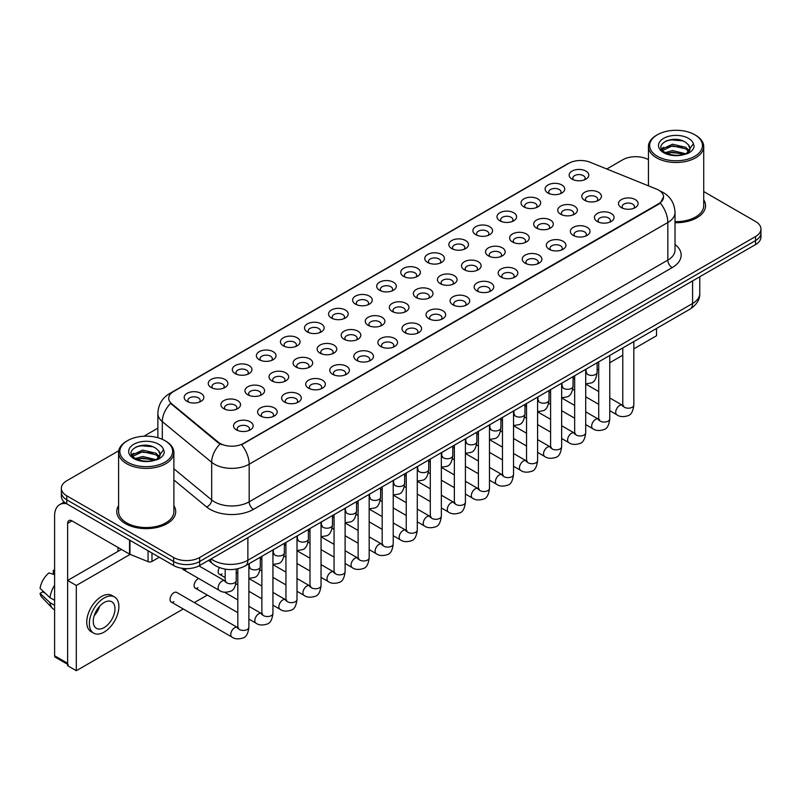 <?xml version="1.0" encoding="UTF-8"?>
<svg xmlns="http://www.w3.org/2000/svg" width="801" height="801" viewBox="0 0 801 801"><rect width="100%" height="100%" fill="white"/><g stroke="black" fill="none" stroke-linecap="round" stroke-linejoin="round"><path stroke-width="1.2" d="M547.964 193.011L547.964 193.011A9.822 5.677 180 0 1 547.964 184.991A9.822 5.677 180 0 1 561.861 184.991A9.822 5.677 180 0 1 561.861 193.011A9.822 5.677 180 0 1 547.964 193.011M560.249 193.772A6.138 3.544 0 0 0 561.05 192.01A6.138 3.544 0 0 0 559.248 189.507A6.138 3.544 0 0 0 552.56 188.736A6.138 3.544 0 0 0 548.765 192.01A6.138 3.544 0 0 0 549.576 193.772M523.904 206.908L523.904 206.908A9.822 5.677 180 0 1 523.904 198.878A9.822 5.677 180 0 1 537.801 198.878A9.822 5.677 180 0 1 537.801 206.908A9.822 5.677 180 0 1 523.904 206.908M536.189 207.659A6.138 3.544 0 0 0 536.99 205.907A6.138 3.544 0 0 0 535.198 203.394A6.138 3.544 0 0 0 528.5 202.623A6.138 3.544 0 0 0 524.705 205.907A6.138 3.544 0 0 0 525.516 207.659M499.844 220.796L499.844 220.796A9.822 5.677 180 0 1 499.844 212.776A9.822 5.677 180 0 1 513.741 212.776A9.822 5.677 180 0 1 513.741 220.796A9.822 5.677 180 0 1 499.844 220.796M512.129 221.547A6.138 3.544 0 0 0 512.93 219.794A6.138 3.544 0 0 0 511.138 217.291A6.138 3.544 0 0 0 504.44 216.52A6.138 3.544 0 0 0 500.645 219.794A6.138 3.544 0 0 0 501.456 221.547M475.784 234.683L475.784 234.683A9.822 5.677 180 0 1 475.784 226.663A9.822 5.677 180 0 1 489.681 226.663A9.822 5.677 180 0 1 489.681 234.683A9.822 5.677 180 0 1 475.784 234.683M488.069 235.444A6.138 3.544 0 0 0 488.87 233.682A6.138 3.544 0 0 0 487.078 231.179A6.138 3.544 0 0 0 480.38 230.408A6.138 3.544 0 0 0 476.585 233.682A6.138 3.544 0 0 0 477.396 235.444M451.724 248.58L451.724 248.58A9.822 5.677 180 0 1 451.724 240.55A9.822 5.677 180 0 1 465.621 240.55A9.822 5.677 180 0 1 465.621 248.58A9.822 5.677 180 0 1 451.724 248.58M464.009 249.331A6.138 3.544 0 0 0 464.81 247.579A6.138 3.544 0 0 0 463.018 245.066A6.138 3.544 0 0 0 456.32 244.295A6.138 3.544 0 0 0 452.525 247.579A6.138 3.544 0 0 0 453.336 249.331M427.664 262.468L427.664 262.468A9.822 5.677 180 0 1 427.664 254.448A9.822 5.677 180 0 1 441.561 254.448A9.822 5.677 180 0 1 441.561 262.468A9.822 5.677 180 0 1 427.664 262.468M439.949 263.219A6.138 3.544 0 0 0 440.75 261.466A6.138 3.544 0 0 0 438.958 258.963A6.138 3.544 0 0 0 432.26 258.192A6.138 3.544 0 0 0 428.465 261.466A6.138 3.544 0 0 0 429.276 263.219M403.604 276.365L403.604 276.365A9.822 5.677 180 0 1 403.604 268.335A9.822 5.677 180 0 1 417.501 268.335A9.822 5.677 180 0 1 417.501 276.365A9.822 5.677 180 0 1 403.604 276.365M415.889 277.116A6.138 3.544 0 0 0 416.69 275.354A6.138 3.544 0 0 0 414.898 272.851A6.138 3.544 0 0 0 408.2 272.08A6.138 3.544 0 0 0 404.405 275.354A6.138 3.544 0 0 0 405.216 277.116M379.544 290.252L379.544 290.252A9.822 5.677 180 0 1 379.544 282.222A9.822 5.677 180 0 1 393.441 282.232A9.822 5.677 180 0 1 393.441 290.252A9.822 5.677 180 0 1 379.544 290.252M391.829 291.003A6.138 3.544 0 0 0 392.63 289.251A6.138 3.544 0 0 0 390.838 286.738A6.138 3.544 0 0 0 384.14 285.967A6.138 3.544 0 0 0 380.345 289.251A6.138 3.544 0 0 0 381.156 291.003M355.484 304.14L355.484 304.14A9.822 5.677 180 0 1 355.484 296.12A9.822 5.677 180 0 1 369.381 296.12A9.822 5.677 180 0 1 369.381 304.14A9.822 5.677 180 0 1 355.484 304.14M367.769 304.891A6.138 3.544 0 0 0 368.57 303.138A6.138 3.544 0 0 0 366.778 300.635A6.138 3.544 0 0 0 360.08 299.864A6.138 3.544 0 0 0 356.295 303.138A6.138 3.544 0 0 0 357.096 304.891M331.424 318.037L331.424 318.037A9.822 5.677 180 0 1 331.424 310.007A9.822 5.677 180 0 1 345.321 310.007A9.822 5.677 180 0 1 345.321 318.037A9.822 5.677 180 0 1 331.424 318.037M343.709 318.788A6.138 3.544 0 0 0 344.51 317.026A6.138 3.544 0 0 0 342.718 314.523A6.138 3.544 0 0 0 336.019 313.752A6.138 3.544 0 0 0 332.235 317.026A6.138 3.544 0 0 0 333.036 318.788M307.364 331.924L307.364 331.924A9.822 5.677 180 0 1 307.364 323.904A9.822 5.677 180 0 1 321.261 323.904A9.822 5.677 180 0 1 321.261 331.924A9.822 5.677 180 0 1 307.364 331.924M319.649 332.675A6.138 3.544 0 0 0 320.45 330.923A6.138 3.544 0 0 0 318.658 328.41A6.138 3.544 0 0 0 311.959 327.649A6.138 3.544 0 0 0 308.175 330.923A6.138 3.544 0 0 0 308.976 332.675M283.304 345.812L283.304 345.812A9.822 5.677 180 0 1 283.304 337.792A9.822 5.677 180 0 1 297.201 337.792A9.822 5.677 180 0 1 297.201 345.812A9.822 5.677 180 0 1 283.304 345.812M295.589 346.563A6.138 3.544 0 0 0 296.39 344.81A6.138 3.544 0 0 0 294.598 342.307A6.138 3.544 0 0 0 287.899 341.536A6.138 3.544 0 0 0 284.115 344.81A6.138 3.544 0 0 0 284.916 346.563M259.244 359.709L259.244 359.709A9.822 5.677 180 0 1 259.244 351.679A9.822 5.677 180 0 1 273.141 351.679A9.822 5.677 180 0 1 273.141 359.709A9.822 5.677 180 0 1 259.244 359.709M271.529 360.46A6.138 3.544 0 0 0 272.33 358.698A6.138 3.544 0 0 0 270.538 356.195A6.138 3.544 0 0 0 263.839 355.424A6.138 3.544 0 0 0 260.055 358.698A6.138 3.544 0 0 0 260.856 360.46M235.184 373.596L235.184 373.596A9.822 5.677 180 0 1 235.184 365.576A9.822 5.677 180 0 1 249.081 365.576A9.822 5.677 180 0 1 249.081 373.596A9.822 5.677 180 0 1 235.184 373.596M247.469 374.347A6.138 3.544 0 0 0 248.27 372.595A6.138 3.544 0 0 0 246.478 370.082A6.138 3.544 0 0 0 239.779 369.321A6.138 3.544 0 0 0 235.995 372.595A6.138 3.544 0 0 0 236.796 374.347M211.124 387.484L211.124 387.484A9.822 5.677 180 0 1 211.124 379.464A9.822 5.677 180 0 1 225.021 379.464A9.822 5.677 180 0 1 225.021 387.484A9.822 5.677 180 0 1 211.124 387.484M223.409 388.235A6.138 3.544 0 0 0 224.21 386.483A6.138 3.544 0 0 0 222.418 383.979A6.138 3.544 0 0 0 215.719 383.208A6.138 3.544 0 0 0 211.935 386.483A6.138 3.544 0 0 0 212.736 388.235M187.064 401.381L187.064 401.381A9.822 5.677 180 0 1 187.064 393.351A9.822 5.677 180 0 1 200.961 393.351A9.822 5.677 180 0 1 200.961 401.381A9.822 5.677 180 0 1 187.064 401.381M199.349 402.132A6.138 3.544 0 0 0 200.16 400.37A6.138 3.544 0 0 0 198.358 397.867A6.138 3.544 0 0 0 191.659 397.096A6.138 3.544 0 0 0 187.875 400.37A6.138 3.544 0 0 0 188.676 402.132M572.024 179.124L572.024 179.124A9.822 5.677 180 0 1 572.024 171.104A9.822 5.677 180 0 1 585.921 171.104A9.822 5.677 180 0 1 585.921 179.124A9.822 5.677 180 0 1 572.024 179.124M584.309 179.875A6.138 3.544 0 0 0 585.11 178.122A6.138 3.544 0 0 0 583.308 175.619A6.138 3.544 0 0 0 576.62 174.848A6.138 3.544 0 0 0 572.825 178.122A6.138 3.544 0 0 0 573.636 179.875M560.6 214.207L560.6 214.207A9.822 5.677 180 0 1 560.6 206.177A9.822 5.677 180 0 1 574.497 206.177A9.822 5.677 180 0 1 574.497 214.207A9.822 5.677 180 0 1 560.6 214.207M572.885 214.958A6.138 3.544 0 0 0 573.686 213.196A6.138 3.544 0 0 0 571.894 210.693A6.138 3.544 0 0 0 565.196 209.922A6.138 3.544 0 0 0 561.411 213.196A6.138 3.544 0 0 0 562.212 214.958M536.54 228.095L536.54 228.095A9.822 5.677 180 0 1 536.54 220.075A9.822 5.677 180 0 1 550.437 220.075A9.822 5.677 180 0 1 550.437 228.095A9.822 5.677 180 0 1 536.54 228.095M548.825 228.846A6.138 3.544 0 0 0 549.626 227.094A6.138 3.544 0 0 0 547.834 224.58A6.138 3.544 0 0 0 541.136 223.819A6.138 3.544 0 0 0 537.351 227.094A6.138 3.544 0 0 0 538.152 228.846M512.48 241.982L512.48 241.982A9.822 5.677 180 0 1 512.48 233.962A9.822 5.677 180 0 1 526.377 233.962A9.822 5.677 180 0 1 526.377 241.982A9.822 5.677 180 0 1 512.48 241.982M524.765 242.733A6.138 3.544 0 0 0 525.566 240.981A6.138 3.544 0 0 0 523.774 238.478A6.138 3.544 0 0 0 517.076 237.707A6.138 3.544 0 0 0 513.291 240.981A6.138 3.544 0 0 0 514.092 242.733M488.42 255.879L488.42 255.879A9.822 5.677 180 0 1 488.42 247.849A9.822 5.677 180 0 1 502.317 247.849A9.822 5.677 180 0 1 502.317 255.879A9.822 5.677 180 0 1 488.42 255.879M500.705 256.63A6.138 3.544 0 0 0 501.506 254.868A6.138 3.544 0 0 0 499.714 252.365A6.138 3.544 0 0 0 493.015 251.594A6.138 3.544 0 0 0 489.231 254.868A6.138 3.544 0 0 0 490.032 256.63M464.36 269.767L464.36 269.767A9.822 5.677 180 0 1 464.36 261.747A9.822 5.677 180 0 1 478.257 261.747A9.822 5.677 180 0 1 478.257 269.767A9.822 5.677 180 0 1 464.36 269.767M476.645 270.518A6.138 3.544 0 0 0 477.446 268.766A6.138 3.544 0 0 0 475.654 266.252A6.138 3.544 0 0 0 468.955 265.491A6.138 3.544 0 0 0 465.171 268.766A6.138 3.544 0 0 0 465.972 270.518M440.3 283.654L440.3 283.654A9.822 5.677 180 0 1 440.3 275.634A9.822 5.677 180 0 1 454.197 275.634A9.822 5.677 180 0 1 454.197 283.654A9.822 5.677 180 0 1 440.3 283.654M452.585 284.405A6.138 3.544 0 0 0 453.386 282.653A6.138 3.544 0 0 0 451.594 280.15A6.138 3.544 0 0 0 444.895 279.379A6.138 3.544 0 0 0 441.111 282.653A6.138 3.544 0 0 0 441.912 284.405M416.24 297.551L416.24 297.551A9.822 5.677 180 0 1 416.24 289.521A9.822 5.677 180 0 1 430.137 289.521A9.822 5.677 180 0 1 430.137 297.551A9.822 5.677 180 0 1 416.24 297.551M428.525 298.302A6.138 3.544 0 0 0 429.336 296.54A6.138 3.544 0 0 0 427.534 294.037A6.138 3.544 0 0 0 420.835 293.266A6.138 3.544 0 0 0 417.051 296.54A6.138 3.544 0 0 0 417.852 298.302M392.18 311.439L392.18 311.439A9.822 5.677 180 0 1 392.18 303.419A9.822 5.677 180 0 1 406.077 303.419A9.822 5.677 180 0 1 406.077 311.439A9.822 5.677 180 0 1 392.18 311.439M404.465 312.19A6.138 3.544 0 0 0 405.276 310.438A6.138 3.544 0 0 0 403.474 307.924A6.138 3.544 0 0 0 396.775 307.163A6.138 3.544 0 0 0 392.991 310.438A6.138 3.544 0 0 0 393.792 312.19M368.12 325.326L368.12 325.326A9.822 5.677 180 0 1 368.12 317.306A9.822 5.677 180 0 1 382.017 317.306A9.822 5.677 180 0 1 382.017 325.326A9.822 5.677 180 0 1 368.12 325.326M380.405 326.077A6.138 3.544 0 0 0 381.216 324.325A6.138 3.544 0 0 0 379.414 321.822A6.138 3.544 0 0 0 372.715 321.051A6.138 3.544 0 0 0 368.931 324.325A6.138 3.544 0 0 0 369.732 326.077M344.06 339.224L344.06 339.224A9.822 5.677 180 0 1 344.06 331.193A9.822 5.677 180 0 1 357.957 331.193A9.822 5.677 180 0 1 357.957 339.224A9.822 5.677 180 0 1 344.06 339.224M356.345 339.974A6.138 3.544 0 0 0 357.156 338.212A6.138 3.544 0 0 0 355.354 335.709A6.138 3.544 0 0 0 348.655 334.938A6.138 3.544 0 0 0 344.871 338.212A6.138 3.544 0 0 0 345.672 339.974M320 353.111L320 353.111A9.822 5.677 180 0 1 320 345.091A9.822 5.677 180 0 1 333.897 345.091A9.822 5.677 180 0 1 333.897 353.111A9.822 5.677 180 0 1 320 353.111M332.285 353.862A6.138 3.544 0 0 0 333.096 352.11A6.138 3.544 0 0 0 331.294 349.596A6.138 3.544 0 0 0 324.595 348.835A6.138 3.544 0 0 0 320.811 352.11A6.138 3.544 0 0 0 321.612 353.862M295.939 366.998L295.939 366.998A9.822 5.677 180 0 1 295.939 358.978A9.822 5.677 180 0 1 309.837 358.978A9.822 5.677 180 0 1 309.837 366.998A9.822 5.677 180 0 1 295.939 366.998M308.225 367.749A6.138 3.544 0 0 0 309.036 365.997A6.138 3.544 0 0 0 307.234 363.494A6.138 3.544 0 0 0 300.535 362.723A6.138 3.544 0 0 0 296.75 365.997A6.138 3.544 0 0 0 297.551 367.749M271.879 380.896L271.879 380.896A9.822 5.677 180 0 1 271.879 372.865A9.822 5.677 180 0 1 285.777 372.865A9.822 5.677 180 0 1 285.777 380.896A9.822 5.677 180 0 1 271.879 380.896M284.165 381.646A6.138 3.544 0 0 0 284.976 379.894A6.138 3.544 0 0 0 283.174 377.381A6.138 3.544 0 0 0 276.475 376.61A6.138 3.544 0 0 0 272.69 379.894A6.138 3.544 0 0 0 273.491 381.646M247.819 394.783L247.819 394.783A9.822 5.677 180 0 1 247.819 386.763A9.822 5.677 180 0 1 261.717 386.763A9.822 5.677 180 0 1 261.717 394.783A9.822 5.677 180 0 1 247.819 394.783M260.105 395.534A6.138 3.544 0 0 0 260.916 393.782A6.138 3.544 0 0 0 259.113 391.268A6.138 3.544 0 0 0 252.425 390.508A6.138 3.544 0 0 0 248.63 393.782A6.138 3.544 0 0 0 249.431 395.534M223.759 408.67L223.759 408.67A9.822 5.677 180 0 1 223.759 400.65A9.822 5.677 180 0 1 237.657 400.65A9.822 5.677 180 0 1 237.657 408.67A9.822 5.677 180 0 1 223.759 408.67M236.045 409.421A6.138 3.544 0 0 0 236.856 407.669A6.138 3.544 0 0 0 235.053 405.166A6.138 3.544 0 0 0 228.365 404.395A6.138 3.544 0 0 0 224.57 407.669A6.138 3.544 0 0 0 225.371 409.421M584.66 200.31L584.66 200.31A9.822 5.677 180 0 1 584.66 192.29A9.822 5.677 180 0 1 598.557 192.29A9.822 5.677 180 0 1 598.557 200.31A9.822 5.677 180 0 1 584.66 200.31M596.945 201.061A6.138 3.544 0 0 0 597.746 199.309A6.138 3.544 0 0 0 595.954 196.806A6.138 3.544 0 0 0 589.256 196.035A6.138 3.544 0 0 0 585.471 199.309A6.138 3.544 0 0 0 586.272 201.061M597.296 221.497L597.296 221.497A9.822 5.677 180 0 1 597.296 213.477A9.822 5.677 180 0 1 611.193 213.477A9.822 5.677 180 0 1 611.193 221.497A9.822 5.677 180 0 1 597.296 221.497M609.581 222.247A6.138 3.544 0 0 0 610.392 220.495A6.138 3.544 0 0 0 608.59 217.992A6.138 3.544 0 0 0 601.891 217.221A6.138 3.544 0 0 0 598.107 220.495A6.138 3.544 0 0 0 598.908 222.247M573.236 235.394L573.236 235.394A9.822 5.677 180 0 1 573.236 227.364A9.822 5.677 180 0 1 587.133 227.364A9.822 5.677 180 0 1 587.133 235.394A9.822 5.677 180 0 1 573.236 235.394M585.521 236.145A6.138 3.544 0 0 0 586.332 234.383A6.138 3.544 0 0 0 584.53 231.879A6.138 3.544 0 0 0 577.831 231.109A6.138 3.544 0 0 0 574.047 234.383A6.138 3.544 0 0 0 574.848 236.145M549.176 249.281L549.176 249.281A9.822 5.677 180 0 1 549.176 241.261A9.822 5.677 180 0 1 563.073 241.261A9.822 5.677 180 0 1 563.073 249.281A9.822 5.677 180 0 1 549.176 249.281M561.461 250.032A6.138 3.544 0 0 0 562.272 248.28A6.138 3.544 0 0 0 560.47 245.767A6.138 3.544 0 0 0 553.771 245.006A6.138 3.544 0 0 0 549.987 248.28A6.138 3.544 0 0 0 550.788 250.032M525.116 263.169L525.116 263.169A9.822 5.677 180 0 1 525.116 255.149A9.822 5.677 180 0 1 539.013 255.149A9.822 5.677 180 0 1 539.013 263.169A9.822 5.677 180 0 1 525.116 263.169M537.401 263.919A6.138 3.544 0 0 0 538.212 262.167A6.138 3.544 0 0 0 536.41 259.664A6.138 3.544 0 0 0 529.711 258.893A6.138 3.544 0 0 0 525.927 262.167A6.138 3.544 0 0 0 526.728 263.919M501.056 277.066L501.056 277.066A9.822 5.677 180 0 1 501.056 269.036A9.822 5.677 180 0 1 514.953 269.036A9.822 5.677 180 0 1 514.953 277.066A9.822 5.677 180 0 1 501.056 277.066M513.341 277.817A6.138 3.544 0 0 0 514.152 276.055A6.138 3.544 0 0 0 512.35 273.552A6.138 3.544 0 0 0 505.651 272.781A6.138 3.544 0 0 0 501.867 276.055A6.138 3.544 0 0 0 502.668 277.817M476.995 290.953L476.995 290.953A9.822 5.677 180 0 1 476.995 282.933A9.822 5.677 180 0 1 490.893 282.933A9.822 5.677 180 0 1 490.893 290.953A9.822 5.677 180 0 1 476.995 290.953M489.281 291.704A6.138 3.544 0 0 0 490.092 289.952A6.138 3.544 0 0 0 488.29 287.439A6.138 3.544 0 0 0 481.601 286.678A6.138 3.544 0 0 0 477.807 289.952A6.138 3.544 0 0 0 478.608 291.704M452.935 304.841L452.935 304.841A9.822 5.677 180 0 1 452.935 296.821A9.822 5.677 180 0 1 466.833 296.821A9.822 5.677 180 0 1 466.833 304.841A9.822 5.677 180 0 1 452.935 304.841M465.221 305.592A6.138 3.544 0 0 0 466.032 303.839A6.138 3.544 0 0 0 464.23 301.336A6.138 3.544 0 0 0 457.541 300.565A6.138 3.544 0 0 0 453.746 303.839A6.138 3.544 0 0 0 454.547 305.592M428.875 318.738L428.875 318.738A9.822 5.677 180 0 1 428.875 310.708A9.822 5.677 180 0 1 442.773 310.708A9.822 5.677 180 0 1 442.773 318.738A9.822 5.677 180 0 1 428.875 318.738M441.161 319.489A6.138 3.544 0 0 0 441.972 317.737A6.138 3.544 0 0 0 440.17 315.224A6.138 3.544 0 0 0 433.481 314.453A6.138 3.544 0 0 0 429.686 317.737A6.138 3.544 0 0 0 430.487 319.489M404.815 332.625L404.815 332.625A9.822 5.677 180 0 1 404.815 324.605A9.822 5.677 180 0 1 418.713 324.605A9.822 5.677 180 0 1 418.713 332.625A9.822 5.677 180 0 1 404.815 332.625M417.101 333.376A6.138 3.544 0 0 0 417.912 331.624A6.138 3.544 0 0 0 416.109 329.111A6.138 3.544 0 0 0 409.421 328.35A6.138 3.544 0 0 0 405.626 331.624A6.138 3.544 0 0 0 406.427 333.376M380.755 346.513L380.755 346.513A9.822 5.677 180 0 1 380.755 338.493A9.822 5.677 180 0 1 394.653 338.493A9.822 5.677 180 0 1 394.653 346.513A9.822 5.677 180 0 1 380.755 346.513M393.041 347.264A6.138 3.544 0 0 0 393.852 345.511A6.138 3.544 0 0 0 392.049 343.008A6.138 3.544 0 0 0 385.361 342.237A6.138 3.544 0 0 0 381.566 345.511A6.138 3.544 0 0 0 382.367 347.264M356.695 360.41L356.695 360.41A9.822 5.677 180 0 1 356.695 352.38A9.822 5.677 180 0 1 370.593 352.38A9.822 5.677 180 0 1 370.593 360.41A9.822 5.677 180 0 1 356.695 360.41M368.981 361.161A6.138 3.544 0 0 0 369.792 359.409A6.138 3.544 0 0 0 367.989 356.896A6.138 3.544 0 0 0 361.301 356.125A6.138 3.544 0 0 0 357.506 359.409A6.138 3.544 0 0 0 358.307 361.161M332.635 374.297L332.635 374.297A9.822 5.677 180 0 1 332.635 366.277A9.822 5.677 180 0 1 346.533 366.277A9.822 5.677 180 0 1 346.533 374.297A9.822 5.677 180 0 1 332.635 374.297M344.921 375.048A6.138 3.544 0 0 0 345.732 373.296A6.138 3.544 0 0 0 343.929 370.783A6.138 3.544 0 0 0 337.241 370.022A6.138 3.544 0 0 0 333.446 373.296A6.138 3.544 0 0 0 334.247 375.048M308.575 388.185L308.575 388.185A9.822 5.677 180 0 1 308.575 380.165A9.822 5.677 180 0 1 322.473 380.165A9.822 5.677 180 0 1 322.473 388.185A9.822 5.677 180 0 1 308.575 388.185M320.861 388.946A6.138 3.544 0 0 0 321.672 387.183A6.138 3.544 0 0 0 319.869 384.68A6.138 3.544 0 0 0 313.181 383.909A6.138 3.544 0 0 0 309.386 387.183A6.138 3.544 0 0 0 310.187 388.946M284.515 402.082L284.515 402.082A9.822 5.677 180 0 1 284.515 394.052A9.822 5.677 180 0 1 298.413 394.052A9.822 5.677 180 0 1 298.413 402.082A9.822 5.677 180 0 1 284.515 402.082M296.801 402.833A6.138 3.544 0 0 0 297.612 401.081A6.138 3.544 0 0 0 295.809 398.568A6.138 3.544 0 0 0 289.121 397.797A6.138 3.544 0 0 0 285.326 401.081A6.138 3.544 0 0 0 286.127 402.833M260.455 415.969L260.455 415.969A9.822 5.677 180 0 1 260.455 407.949A9.822 5.677 180 0 1 274.353 407.949A9.822 5.677 180 0 1 274.353 415.969A9.822 5.677 180 0 1 260.455 415.969M272.74 416.72A6.138 3.544 0 0 0 273.552 414.968A6.138 3.544 0 0 0 271.749 412.465A6.138 3.544 0 0 0 265.061 411.694A6.138 3.544 0 0 0 261.266 414.968A6.138 3.544 0 0 0 262.067 416.72M236.395 429.857L236.395 429.857A9.822 5.677 180 0 1 236.395 421.837A9.822 5.677 180 0 1 250.292 421.837A9.822 5.677 180 0 1 250.302 429.857A9.822 5.677 180 0 1 236.395 429.857M248.68 430.618A6.138 3.544 0 0 0 249.491 428.855A6.138 3.544 0 0 0 247.689 426.352A6.138 3.544 0 0 0 241.001 425.581A6.138 3.544 0 0 0 237.206 428.855A6.138 3.544 0 0 0 238.007 430.618M621.356 207.609L621.356 207.609A9.822 5.677 180 0 1 621.356 199.589A9.822 5.677 180 0 1 635.253 199.589A9.822 5.677 180 0 1 635.253 207.609A9.822 5.677 180 0 1 621.356 207.609M633.641 208.36A6.138 3.544 0 0 0 634.452 206.608A6.138 3.544 0 0 0 632.65 204.095A6.138 3.544 0 0 0 625.951 203.334A6.138 3.544 0 0 0 622.167 206.608A6.138 3.544 0 0 0 622.968 208.36M656.49 189.086A16.581 9.572 180 0 1 658.702 190.157A16.581 9.572 180 0 1 663.558 196.926A16.581 9.572 180 0 1 658.702 203.694L243.524 443.404A16.581 9.572 180 0 1 218.212 442.122L171.714 403.784A16.581 9.572 180 0 1 168.711 398.287A16.581 9.572 180 0 1 173.567 391.519L568.84 163.304A16.581 9.572 180 0 1 590.077 162.233L656.49 189.086M118.598 505.681A29.477 17.021 0 0 0 116.756 511.599A29.477 17.021 0 0 0 125.397 523.634A29.477 17.021 0 0 0 157.527 527.328A29.477 17.021 0 0 0 175.719 511.599A29.477 17.021 0 0 0 173.877 505.681A29.477 17.021 0 0 1 175.719 511.599A29.477 17.021 0 0 1 157.527 527.328A29.477 17.021 0 0 1 125.397 523.634A29.477 17.021 0 0 1 116.756 511.599A29.477 17.021 0 0 1 118.598 505.681M663.558 196.926L660.314 203.023L658.702 204.185L241.652 444.735A21.497 12.415 60 0 1 249.171 464.21A24.571 14.188 180 0 1 214.428 464.21A24.571 14.188 180 0 1 211.674 462.317L162.303 421.616A24.571 14.188 180 0 1 157.867 413.476L157.867 437.736M118.758 450.743L66.763 480.76A18.423 10.633 0 0 0 61.367 488.28L61.367 496.31A18.423 10.633 0 0 0 66.763 503.829L173.597 565.506L173.597 561.501A18.423 10.633 0 0 0 199.659 561.501L755.553 240.56A18.423 10.633 0 0 0 760.95 233.031A18.423 10.633 0 0 1 755.553 240.56L199.659 561.501A18.423 10.633 0 0 1 173.597 561.501L66.763 499.814L173.597 561.501L173.597 557.486A18.423 10.633 0 0 0 199.659 557.486L755.553 236.545A18.423 10.633 0 0 0 760.95 229.026A18.423 10.633 0 0 0 755.553 221.497L703.719 191.569M61.367 492.295A18.423 10.633 0 0 0 66.763 499.814A18.423 10.633 0 0 1 61.367 492.295M221.937 444.735L218.212 442.853L170.593 403.374A21.497 14.378 129.5 0 0 162.303 421.616L162.303 439.318M675.023 222.718A29.477 17.021 0 0 0 705.561 205.707A29.477 17.021 0 0 0 703.719 199.779A29.477 17.021 0 0 1 705.561 205.707A29.477 17.021 0 0 1 675.023 222.718M648.44 159.659A18.423 10.633 0 0 0 622.657 159.82L606.778 168.991M157.867 428.165L143.88 436.235M61.367 488.28A18.423 10.633 0 0 0 66.763 495.809L173.597 557.486M173.597 565.506A18.423 10.633 0 0 0 199.659 565.506L755.553 244.565A18.423 10.633 0 0 0 760.95 237.046L760.95 229.026M151.99 553.04L151.99 561.441L159.269 557.236M66.553 503.709A24.571 14.188 -120 0 0 59.695 504.62A24.571 14.188 -120 0 0 54.608 515.864L54.608 655.779L67.634 663.298L67.634 523.383A6.138 3.544 60 0 1 68.906 520.58A6.138 3.544 60 0 1 71.98 520.88L129.552 554.122L129.552 540.074M67.634 664.339L55.239 657.18A3.074 1.772 -60 0 1 54.608 655.779M118.007 551.368L118.007 547.453M67.634 663.298A3.074 1.772 120 0 0 68.265 664.71M151.99 561.441A3.074 1.772 180 0 1 148.065 561.631L129.962 554.312A3.074 1.772 180 0 1 129.552 554.122M675.023 221.647A27.634 15.96 0 0 0 703.719 205.707L703.719 146.533A27.634 15.96 0 0 0 695.618 135.249L694.747 134.748A26.413 15.249 0 0 0 694.747 134.748A26.413 15.249 0 0 0 657.401 134.748A26.413 15.249 0 0 0 657.401 156.305A26.413 15.249 0 0 0 694.747 156.305A26.413 15.249 0 0 0 694.757 134.748L695.618 135.249M657.401 134.748L656.53 135.249A27.634 15.96 0 0 0 648.44 146.533A27.634 15.96 0 0 0 656.53 157.807A27.634 15.96 0 0 0 686.657 161.271A27.634 15.96 0 0 0 703.719 146.533M689.761 149.487L689.961 148.535A13.887 8.02 0 0 0 688.389 144.831L685.906 142.568C673.11 133.517 651.784 145.331 664.95 152.35C670.327 155.264 676.675 156.005 684.004 154.583L687.899 153.442C691.653 151.519 693.726 149.116 694.147 146.233L693.376 143.749L686.367 153.582M665.361 152.59L672.48 150.578L686.036 153.812M682.452 153.552L671.388 152.601L666.993 153.391L672.48 152.17L684.495 154.473M662.247 150.017L662.667 148.816L672.48 144.21L685.896 147.344L689.12 150.698M662.627 150.478L672.48 145.802L685.896 148.936L688.59 151.459M688.389 144.831L689.951 148.726M689.961 149.036L688.419 153.171M661.456 148.676L663.799 147.354M665.951 140.966L671.388 139.865L682.592 140.846M661.746 149.266L662.737 148.686M666.983 147.034L671.388 146.233L682.452 147.184M127.569 440.64L126.698 441.141A27.634 15.96 0 0 0 118.598 452.425L118.598 511.599A27.634 15.96 0 0 0 126.698 522.883A27.634 15.96 0 0 0 156.816 526.347A27.634 15.96 0 0 0 173.877 511.599L173.877 452.425A27.634 15.96 0 0 0 165.787 441.141L164.916 440.64A26.413 15.249 0 0 0 127.569 440.64A26.413 15.249 0 0 0 127.569 462.207A26.413 15.249 0 0 0 164.916 462.207A26.413 15.249 0 0 0 164.916 440.64L165.787 441.141M118.598 452.425A27.634 15.96 0 0 0 126.698 463.709A27.634 15.96 0 0 0 156.816 467.173A27.634 15.96 0 0 0 173.877 452.425M159.92 455.389L160.13 454.437A13.887 8.02 0 0 0 158.558 450.733L156.075 448.47C143.269 439.409 121.952 451.223 135.109 458.242C140.485 461.156 146.833 461.907 154.162 460.475L158.067 459.343C161.812 457.421 163.895 455.018 164.305 452.134L163.534 449.641L156.525 459.474M135.519 458.492L142.648 456.47L156.205 459.704M152.621 459.444L141.557 458.502L137.161 459.293L142.648 458.062L154.663 460.365M132.415 455.909L132.826 454.708L142.648 450.102L156.055 453.236L159.289 456.6M132.796 456.37L142.648 451.694L156.055 454.838L158.748 457.351M158.558 450.733L160.12 454.628M160.12 454.818L158.578 459.073M131.614 454.578L133.967 453.256M136.11 446.868L141.557 445.756L152.761 446.748M131.915 455.168L132.896 454.578M137.141 452.925L141.557 452.124L152.621 453.076M248.881 563.814L248.881 627.243C248.12 633.661 246.127 637.246 242.913 637.997C238.348 639.408 234.673 639.098 231.9 637.045A5.527 3.194 -60 0 1 231.048 632.62A5.527 3.194 -60 0 1 234.663 627.744A5.527 3.194 -60 0 1 234.913 627.614A5.527 3.194 -60 0 1 237.426 627.473L176.711 592.42A5.527 3.194 120 0 0 173.947 592.69A5.527 3.194 120 0 0 170.343 597.566A5.527 3.194 120 0 0 171.184 601.992A5.527 3.194 120 0 0 173.947 601.721M198.658 578.492A5.527 3.194 120 0 0 198.007 578.803A5.527 3.194 120 0 0 194.393 583.669A5.527 3.194 120 0 0 195.244 588.104A5.527 3.194 120 0 0 198.007 587.824M633.831 348.846L656.53 335.739L656.53 328.46M130.142 554.392L76.315 585.471L76.315 670.717L183.279 608.97M194.333 602.592L207.339 595.083M597.135 370.032L598.717 369.121M609.771 362.733L622.778 355.223M219.414 567.639A5.527 3.194 120 0 0 219.304 574.207A5.527 3.194 120 0 0 222.067 573.937M182.258 568.32A5.527 3.194 120 0 0 183.219 569.571A5.527 3.194 120 0 0 185.982 569.301M121.402 549.416L67.634 580.455L67.634 665.711L76.315 670.717M76.315 585.471L67.634 580.455M104.11 627.594A15.359 8.861 120 0 0 114.142 614.067A15.359 8.861 120 0 0 111.79 601.761A15.359 8.861 120 0 0 104.11 602.522A15.359 8.861 120 0 0 94.087 616.049A15.359 8.861 120 0 0 96.44 628.354A15.359 8.861 120 0 0 104.11 627.594M94.198 615.689A15.359 8.861 120 0 0 99.704 606.147M54.608 570.813L53.307 570.422L53.307 573.506L54.608 574.257M114.553 596.975L111.95 595.473A20.886 12.055 120 0 0 101.507 596.505A20.886 12.055 120 0 0 87.87 614.908A20.886 12.055 120 0 0 91.064 631.639L93.677 633.14A20.886 12.055 120 0 0 104.11 632.109A20.886 12.055 120 0 0 117.757 613.706A20.886 12.055 120 0 0 114.553 596.975A20.886 12.055 120 0 0 104.11 598.007A20.886 12.055 120 0 0 90.473 616.41A20.886 12.055 120 0 0 93.677 633.14M54.608 585.171A20.265 11.705 120 0 0 49.992 597.666L40.05 588.355A15.97 9.222 120 0 1 48.961 572.925L54.608 574.637M54.608 600.319L49.992 597.666M45.427 593.391L42.723 591.829L40.05 593.371L49.992 602.672L54.608 605.336M49.992 602.672A20.265 11.705 120 0 0 52.496 608.339A20.265 11.705 120 0 0 54.027 609.541L54.608 609.881M54.608 570.052A15.97 9.222 120 0 0 53.307 570.422M40.05 593.371A15.97 9.222 120 0 0 41.942 597.346L52.496 608.339M218.212 442.122L218.212 442.853M171.714 403.784L171.714 404.505M675.023 244.465A30.708 17.732 180 0 1 672.169 267.634L253.506 509.346A6.138 3.544 60 0 1 249.171 501.826L667.824 260.115A24.571 14.188 0 0 0 675.023 250.082L675.023 212.475A24.571 14.188 180 0 1 667.824 222.498A21.497 12.415 -120 0 0 660.314 203.023M253.506 509.346A30.708 17.732 180 0 1 210.082 509.346A30.708 17.732 180 0 1 206.638 506.973L173.877 479.969M220.045 443.984A21.497 14.378 129.5 0 0 211.674 462.317L211.674 499.934A24.571 14.188 0 0 0 214.428 501.826A24.571 14.188 0 0 0 249.171 501.826L249.171 464.21L667.824 222.498L667.824 260.115A6.138 3.544 60 0 0 672.169 267.634M675.023 212.475C674.602 203.634 670.727 197.016 663.378 192.6L660.274 191.089A21.497 10.063 112 0 0 659.984 190.988M171.734 392.77A21.497 12.415 -120 0 0 169.512 393.611C162.162 398.027 158.278 404.645 157.867 413.476M169.512 393.611L567.038 164.105A21.497 12.415 60 0 1 568.66 163.414M199.659 557.486L199.659 565.506M755.553 236.545L755.553 244.565M66.763 495.809L66.763 503.829M173.877 468.765L211.674 499.934A6.138 4.105 -50.5 0 1 206.638 506.973M211.084 558.918A24.571 14.188 0 0 0 213.126 560.249A24.571 14.188 0 0 0 247.869 560.249L692.585 303.489A24.571 14.188 0 0 0 699.774 293.466C699.954 299.554 696.71 304.77 690.041 309.116L245.326 565.866A12.285 7.089 60 0 0 247.869 560.249L247.869 537.681M692.585 280.921L692.585 303.489A12.285 7.089 60 0 1 690.041 309.116M210.413 559.298A12.285 8.22 129.5 0 0 212.615 563.764L208.53 560.39M633.831 341.566L633.831 404.996A5.527 3.194 180 0 1 631.959 407.389A5.527 3.194 180 0 1 624.4 407.248A5.527 3.194 180 0 1 622.778 404.996L622.597 406.187L623.098 405.777M633.831 404.996C633.08 411.414 631.088 414.998 627.874 415.749C623.308 417.161 619.634 416.84 616.86 414.788A5.527 3.194 -60 0 1 616.009 410.362A5.527 3.194 -60 0 1 619.624 405.496A5.527 3.194 -60 0 1 619.864 405.356A5.527 3.194 -60 0 1 622.387 405.216L623.508 405.666M597.135 362.753L597.135 372.215A5.527 3.194 180 0 1 595.263 374.618A5.527 3.194 180 0 1 587.704 374.478A5.527 3.194 180 0 1 586.082 372.215L586.082 369.131M609.771 355.454L609.771 418.883A5.527 3.194 180 0 1 607.899 421.276A5.527 3.194 180 0 1 600.339 421.136A5.527 3.194 180 0 1 598.717 418.883L598.537 420.074L599.038 419.664M609.771 418.883C609.02 425.301 607.028 428.885 603.814 429.636C599.248 431.048 595.574 430.728 592.8 428.685A5.527 3.194 -60 0 1 591.949 424.25A5.527 3.194 -60 0 1 595.564 419.384A5.527 3.194 -60 0 1 595.804 419.253A5.527 3.194 -60 0 1 598.327 419.113L599.448 419.554M585.711 369.341L585.711 432.77A5.527 3.194 180 0 1 583.839 435.163A5.527 3.194 180 0 1 576.279 435.033A5.527 3.194 180 0 1 574.657 432.77L574.477 433.962L574.978 433.561M585.711 432.77C584.96 439.188 582.968 442.773 579.754 443.524C575.188 444.945 571.513 444.625 568.74 442.573A5.527 3.194 -60 0 1 567.889 438.147A5.527 3.194 -60 0 1 571.503 433.271A5.527 3.194 -60 0 1 571.744 433.141A5.527 3.194 -60 0 1 574.267 433.001L575.388 433.441M561.651 383.238L561.651 446.668A5.527 3.194 180 0 1 559.779 449.061A5.527 3.194 180 0 1 552.219 448.92A5.527 3.194 180 0 1 550.597 446.668L550.417 447.859L550.918 447.449M561.651 446.668C560.9 453.086 558.908 456.67 555.694 457.421C551.128 458.833 547.453 458.512 544.68 456.47A5.527 3.194 -60 0 1 543.829 452.034A5.527 3.194 -60 0 1 547.443 447.168A5.527 3.194 -60 0 1 547.684 447.028A5.527 3.194 -60 0 1 550.207 446.888L551.328 447.338M537.591 397.126L537.591 460.555A5.527 3.194 180 0 1 535.719 462.948A5.527 3.194 180 0 1 528.159 462.808A5.527 3.194 180 0 1 526.537 460.555L526.357 461.746L526.858 461.336M537.591 460.555C536.84 466.973 534.848 470.557 531.634 471.308C527.068 472.72 523.393 472.41 520.62 470.357A5.527 3.194 -60 0 1 519.769 465.922A5.527 3.194 -60 0 1 523.383 461.056A5.527 3.194 -60 0 1 523.624 460.925A5.527 3.194 -60 0 1 526.147 460.785L527.268 461.226M573.075 376.64L573.075 386.112A5.527 3.194 180 0 1 571.203 388.505A5.527 3.194 180 0 1 563.644 388.365A5.527 3.194 180 0 1 562.022 386.112L562.022 383.028M549.015 390.528L549.015 399.999A5.527 3.194 180 0 1 547.143 402.392A5.527 3.194 180 0 1 539.584 402.262A5.527 3.194 180 0 1 537.962 399.999L537.962 396.916M524.955 404.425L524.955 413.887A5.527 3.194 180 0 1 523.083 416.29A5.527 3.194 180 0 1 515.524 416.15A5.527 3.194 180 0 1 513.902 413.887L513.902 410.803M67.634 523.383L71.98 520.88M129.962 540.315L129.962 554.312M148.065 561.631L148.065 550.768M693.376 143.749A17.572 10.143 0 0 0 688.5 138.353A17.572 10.143 0 0 0 663.659 138.353A17.572 10.143 0 0 0 663.659 152.701A17.572 10.143 0 0 0 684.004 154.583M686.197 154.022A13.887 8.02 0 0 0 689.941 148.986M163.534 449.641A17.572 10.143 0 0 0 158.668 444.255A17.572 10.143 0 0 0 133.817 444.255A17.572 10.143 0 0 0 133.817 458.593A17.572 10.143 0 0 0 154.162 460.475M156.355 459.924A13.887 8.02 0 0 0 160.1 454.888M513.531 411.013L513.531 474.442A5.527 3.194 180 0 1 511.659 476.835A5.527 3.194 180 0 1 504.099 476.705A5.527 3.194 180 0 1 502.477 474.442L502.297 475.634L502.798 475.233M513.531 474.442C512.78 480.86 510.788 484.445 507.574 485.206C503.008 486.618 499.333 486.297 496.56 484.245A5.527 3.194 -60 0 1 495.709 479.819A5.527 3.194 -60 0 1 499.323 474.943A5.527 3.194 -60 0 1 499.564 474.813A5.527 3.194 -60 0 1 502.087 474.673L503.208 475.113M489.471 424.91L489.471 488.34A5.527 3.194 180 0 1 487.599 490.733A5.527 3.194 180 0 1 480.039 490.592A5.527 3.194 180 0 1 478.417 488.34L478.237 489.531L478.738 489.121M489.471 488.34C488.72 494.758 486.728 498.342 483.514 499.093C478.948 500.505 475.273 500.184 472.5 498.142A5.527 3.194 -60 0 1 471.649 493.706A5.527 3.194 -60 0 1 475.263 488.84A5.527 3.194 -60 0 1 475.504 488.7A5.527 3.194 -60 0 1 478.027 488.56L479.148 489.01M465.411 438.798L465.411 502.227A5.527 3.194 180 0 1 463.539 504.62A5.527 3.194 180 0 1 455.979 504.48A5.527 3.194 180 0 1 454.357 502.227L454.177 503.418L454.678 503.008M465.411 502.227C464.66 508.645 462.668 512.229 459.454 512.98C454.888 514.392 451.213 514.082 448.44 512.029A5.527 3.194 -60 0 1 447.589 507.604A5.527 3.194 -60 0 1 451.203 502.728A5.527 3.194 -60 0 1 451.444 502.597A5.527 3.194 -60 0 1 453.967 502.457L455.088 502.898M500.895 418.312L500.895 427.784A5.527 3.194 180 0 1 499.023 430.177A5.527 3.194 180 0 1 491.464 430.037A5.527 3.194 180 0 1 489.842 427.784L489.842 424.7M476.835 432.2L476.835 441.671A5.527 3.194 180 0 1 474.963 444.064A5.527 3.194 180 0 1 467.404 443.934A5.527 3.194 180 0 1 465.781 441.671L465.781 438.588M452.775 446.097L452.775 455.569A5.527 3.194 180 0 1 450.903 457.962A5.527 3.194 180 0 1 443.343 457.822A5.527 3.194 180 0 1 441.721 455.569L441.721 452.475M441.351 452.685L441.351 516.114A5.527 3.194 180 0 1 439.479 518.507A5.527 3.194 180 0 1 431.919 518.377A5.527 3.194 180 0 1 430.297 516.114L430.127 517.316L430.618 516.905M441.351 516.114C440.6 522.532 438.608 526.117 435.394 526.878C430.828 528.29 427.153 527.969 424.38 525.917A5.527 3.194 -60 0 1 423.529 521.491A5.527 3.194 -60 0 1 427.143 516.615A5.527 3.194 -60 0 1 427.384 516.485A5.527 3.194 -60 0 1 429.907 516.345L431.028 516.785M417.291 466.582L417.291 530.012A5.527 3.194 180 0 1 415.419 532.405A5.527 3.194 180 0 1 407.859 532.264A5.527 3.194 180 0 1 406.237 530.012L406.067 531.203L406.558 530.793M417.291 530.012C416.54 536.43 414.548 540.014 411.334 540.765C406.768 542.177 403.093 541.856 400.32 539.814A5.527 3.194 -60 0 1 399.469 535.378A5.527 3.194 -60 0 1 403.083 530.512A5.527 3.194 -60 0 1 403.324 530.372A5.527 3.194 -60 0 1 405.847 530.232L406.968 530.683M393.231 480.47L393.231 543.899A5.527 3.194 180 0 1 391.359 546.292A5.527 3.194 180 0 1 383.799 546.152A5.527 3.194 180 0 1 382.177 543.899L382.007 545.091L382.498 544.68M393.231 543.899C392.48 550.317 390.488 553.902 387.273 554.652C382.708 556.064 379.033 555.754 376.26 553.701A5.527 3.194 -60 0 1 375.409 549.276A5.527 3.194 -60 0 1 379.023 544.4A5.527 3.194 -60 0 1 379.263 544.269A5.527 3.194 -60 0 1 381.787 544.129L382.908 544.57M369.171 494.357L369.171 557.786A5.527 3.194 180 0 1 367.299 560.179A5.527 3.194 180 0 1 359.739 560.049A5.527 3.194 180 0 1 358.117 557.786L357.947 558.988L358.437 558.577M369.171 557.786C368.42 564.204 366.427 567.789 363.213 568.55C358.648 569.962 354.973 569.641 352.2 567.589A5.527 3.194 -60 0 1 351.349 563.163A5.527 3.194 -60 0 1 354.963 558.287A5.527 3.194 -60 0 1 355.203 558.157A5.527 3.194 -60 0 1 357.727 558.017L358.848 558.457M345.111 508.255L345.111 571.684A5.527 3.194 180 0 1 343.239 574.077A5.527 3.194 180 0 1 335.679 573.937A5.527 3.194 180 0 1 334.057 571.684L333.887 572.875L334.377 572.465M345.111 571.684C344.36 578.102 342.367 581.686 339.153 582.437C334.588 583.849 330.913 583.528 328.14 581.486A5.527 3.194 -60 0 1 327.289 577.05A5.527 3.194 -60 0 1 330.903 572.184A5.527 3.194 -60 0 1 331.143 572.054A5.527 3.194 -60 0 1 333.667 571.904L334.788 572.355M428.715 459.984L428.715 469.456A5.527 3.194 180 0 1 426.843 471.849A5.527 3.194 180 0 1 419.283 471.709A5.527 3.194 180 0 1 417.661 469.456L417.661 466.372M404.655 473.882L404.655 483.343A5.527 3.194 180 0 1 402.783 485.736A5.527 3.194 180 0 1 395.223 485.606A5.527 3.194 180 0 1 393.601 483.343L393.601 480.26M380.595 487.769L380.595 497.241A5.527 3.194 180 0 1 378.723 499.634A5.527 3.194 180 0 1 371.163 499.494A5.527 3.194 180 0 1 369.541 497.241L369.541 494.147M356.535 501.656L356.535 511.128A5.527 3.194 180 0 1 354.663 513.521A5.527 3.194 180 0 1 347.103 513.381A5.527 3.194 180 0 1 345.481 511.128L345.481 508.044M332.475 515.554L332.475 525.015A5.527 3.194 180 0 1 330.603 527.408A5.527 3.194 180 0 1 323.043 527.278A5.527 3.194 180 0 1 321.421 525.015L321.421 521.932M321.051 522.142L321.051 585.571A5.527 3.194 180 0 1 319.188 587.964A5.527 3.194 180 0 1 311.619 587.824A5.527 3.194 180 0 1 309.997 585.571L309.827 586.763L310.317 586.352M321.051 585.571C320.3 591.989 318.307 595.574 315.093 596.324C310.528 597.736 306.853 597.426 304.08 595.373A5.527 3.194 -60 0 1 303.229 590.948A5.527 3.194 -60 0 1 306.843 586.072A5.527 3.194 -60 0 1 307.083 585.942A5.527 3.194 -60 0 1 309.607 585.801L310.728 586.242M297.001 536.039L297.001 599.458A5.527 3.194 180 0 1 295.128 601.851A5.527 3.194 180 0 1 287.559 601.721A5.527 3.194 180 0 1 285.937 599.458L285.767 600.66L286.257 600.249M297.001 599.458C296.24 605.876 294.247 609.471 291.033 610.222C286.468 611.634 282.793 611.313 280.02 609.261A5.527 3.194 -60 0 1 279.169 604.835A5.527 3.194 -60 0 1 282.783 599.959A5.527 3.194 -60 0 1 283.023 599.829A5.527 3.194 -60 0 1 285.546 599.689L286.668 600.129M272.941 549.927L272.941 613.356A5.527 3.194 180 0 1 271.068 615.749A5.527 3.194 180 0 1 263.499 615.609A5.527 3.194 180 0 1 261.877 613.356L261.707 614.547L262.197 614.137M272.941 613.356C272.18 619.774 270.187 623.358 266.973 624.109C262.408 625.521 258.733 625.201 255.96 623.158A5.527 3.194 -60 0 1 255.108 618.722A5.527 3.194 -60 0 1 258.723 613.856A5.527 3.194 -60 0 1 258.963 613.726A5.527 3.194 -60 0 1 261.486 613.576L262.608 614.027M248.881 627.243A5.527 3.194 180 0 1 247.008 629.636A5.527 3.194 180 0 1 239.439 629.496A5.527 3.194 180 0 1 237.817 627.243L237.647 628.435L238.137 628.024M308.415 529.441L308.415 538.913A5.527 3.194 180 0 1 306.543 541.306A5.527 3.194 180 0 1 298.983 541.166A5.527 3.194 180 0 1 297.361 538.913L297.361 535.819M284.355 543.328L284.355 552.8A5.527 3.194 180 0 1 282.483 555.193A5.527 3.194 180 0 1 274.923 555.053A5.527 3.194 180 0 1 273.301 552.8L273.301 549.716M260.295 557.226L260.295 566.687A5.527 3.194 180 0 1 258.423 569.08A5.527 3.194 180 0 1 250.863 568.95A5.527 3.194 180 0 1 249.241 566.687L249.241 563.604M236.235 569.09L236.235 580.585A5.527 3.194 180 0 1 234.363 582.978A5.527 3.194 180 0 1 226.803 582.838A5.527 3.194 180 0 1 225.181 580.585L225.181 569.161M183.219 569.571L219.264 590.387A5.527 3.194 -60 0 1 218.413 585.952A5.527 3.194 -60 0 1 222.027 581.085A5.527 3.194 -60 0 1 222.267 580.945A5.527 3.194 -60 0 1 224.791 580.805L198.958 565.896M567.038 164.105L570.973 162.273M245.326 565.866C235.434 570.833 225.552 570.833 215.669 565.866L212.615 563.764M699.774 293.466L699.774 276.766M616.86 414.788L609.771 410.703M598.717 404.325L585.711 396.815M574.657 390.427L572.745 389.326M622.778 347.944L622.778 404.996M622.387 405.216L609.771 397.937M598.717 391.559L585.711 384.049M586.813 372.886L585.681 372.445M585.711 383.889L591.168 382.978C594.392 382.227 596.375 378.643 597.135 372.215M574.657 378.843L573.075 377.932M586.392 373.006L585.901 373.416L586.082 372.215M592.8 428.685L585.711 424.59M574.657 418.212L561.651 410.703M550.597 404.325L548.685 403.213M598.717 361.842L598.717 418.883M598.327 419.113L585.711 411.824M574.657 405.446L561.651 397.937M568.74 442.573L561.651 438.487M550.597 432.099L537.591 424.59M526.537 418.212L524.625 417.111M574.657 375.729L574.657 432.77M574.267 433.001L561.651 425.721M550.597 419.334L537.591 411.824M544.68 456.47L537.591 452.375M526.537 445.997L513.531 438.487M502.477 432.099L500.565 430.998M550.597 389.616L550.597 446.668M550.207 446.888L537.591 439.609M526.537 433.231L513.531 425.721M520.62 470.357L513.531 466.262M502.477 459.884L489.471 452.375M478.417 445.997L476.505 444.885M526.537 403.514L526.537 460.555M526.147 460.785L513.531 453.506M502.477 447.118L489.471 439.609M562.753 386.783L561.621 386.342M561.651 397.787L567.108 396.865C570.332 396.115 572.314 392.53 573.075 386.112M550.597 392.74L549.015 391.819M562.342 386.893L561.841 387.304L562.022 386.112M538.693 400.67L537.571 400.23M537.591 411.674L543.048 410.753C546.272 410.002 548.254 406.417 549.015 399.999M526.537 406.628L524.955 405.717M538.282 400.79L537.781 401.191L537.962 399.999M514.632 414.568L513.511 414.117M513.531 425.561L518.988 424.65C522.212 423.899 524.194 420.315 524.955 413.887M502.477 420.515L500.895 419.604M514.222 414.678L513.721 415.088L513.902 413.887M59.695 504.62L64.23 501.997M648.44 185.832L648.44 146.533M496.56 484.245L489.471 480.159M478.417 473.771L465.411 466.262M454.357 459.884L452.445 458.783M502.477 417.401L502.477 474.442M502.087 474.673L489.471 467.394M478.417 461.006L465.411 453.506M472.5 498.142L465.411 494.047M454.357 487.669L441.351 480.159M430.297 473.771L428.385 472.67M478.417 431.288L478.417 488.34M478.027 488.56L465.411 481.281M454.357 474.903L441.351 467.394M448.44 512.029L441.351 507.944M430.297 501.556L417.291 494.047M406.237 487.669L404.325 486.557M454.357 445.186L454.357 502.227M453.967 502.457L441.351 495.178M430.297 488.79L417.291 481.281M490.572 428.455L489.451 428.014M489.471 439.459L494.928 438.537C498.152 437.787 500.134 434.202 500.895 427.784M478.417 434.412L476.835 433.491M490.162 428.565L489.661 428.976L489.842 427.784M466.512 442.342L465.391 441.902M465.411 453.346L470.878 452.425C474.092 451.674 476.074 448.089 476.835 441.671M454.357 448.3L452.775 447.389M466.102 442.462L465.601 442.863L465.781 441.671M442.452 456.24L441.331 455.789M441.351 467.233L446.818 466.322C450.032 465.571 452.014 461.987 452.775 455.569M430.297 462.187L428.715 461.276M442.042 456.35L441.541 456.76L441.721 455.569M424.38 525.917L417.291 521.831M406.237 515.443L393.231 507.944M382.177 501.556L380.265 500.455M430.297 459.073L430.297 516.114M429.907 516.345L417.291 509.066M406.237 502.678L393.231 495.178M400.32 539.814L393.231 535.719M382.177 529.341L369.171 521.831M358.117 515.443L356.205 514.342M406.237 472.96L406.237 530.012M405.847 530.232L393.231 522.953M382.177 516.575L369.171 509.066M376.26 553.701L369.171 549.616M358.117 543.228L345.111 535.719M334.057 529.341L332.145 528.229M382.177 486.858L382.177 543.899M381.787 544.129L369.171 536.85M358.117 530.462L345.111 522.953M352.2 567.589L345.111 563.503M334.057 557.116L321.051 549.616M309.997 543.228L308.085 542.127M358.117 500.745L358.117 557.786M357.727 558.017L345.111 550.738M334.057 544.35L321.051 536.85M328.14 581.486L321.051 577.391M309.997 571.013L297.001 563.503M285.937 557.116L284.025 556.014M334.057 514.632L334.057 571.684M333.667 571.904L321.051 564.625M309.997 558.247L297.001 550.738M418.392 470.127L417.271 469.686M417.291 481.131L422.758 480.21C425.972 479.459 427.954 475.874 428.715 469.456M406.237 476.084L404.655 475.163M417.982 470.237L417.481 470.648L417.661 469.456M394.332 484.014L393.211 483.574M393.231 495.018L398.698 494.097C401.912 493.346 403.904 489.761 404.655 483.343M382.177 489.972L380.595 489.061M393.922 484.134L393.421 484.535L393.601 483.343M370.272 497.912L369.151 497.461M369.171 508.905L374.638 507.994C377.852 507.243 379.844 503.659 380.595 497.241M358.117 503.859L356.535 502.948M369.862 498.022L369.361 498.432L369.541 497.241M346.212 511.799L345.091 511.358M345.111 522.803L350.578 521.882C353.792 521.131 355.784 517.546 356.535 511.128M334.057 517.756L332.475 516.835M345.802 511.909L345.301 512.32L345.481 511.128M322.152 525.686L321.031 525.246M321.051 536.69L326.518 535.779C329.732 535.018 331.724 531.433 332.475 525.015M309.997 531.644L308.415 530.733M321.742 525.806L321.241 526.207L321.421 525.015M304.08 595.373L297.001 591.288M285.937 584.9L272.941 577.391M261.877 571.013L259.965 569.912M309.997 528.53L309.997 585.571M309.607 585.801L297.001 578.522M285.937 572.134L272.941 564.625M280.02 609.261L272.941 605.176M261.877 598.788L248.881 591.288M237.817 584.9L235.905 583.799M225.181 577.601L219.304 574.207M285.937 542.417L285.937 599.458M285.546 599.689L272.941 592.41M261.877 586.032L248.881 578.522M255.96 623.158L248.881 619.063M237.817 612.685L195.244 588.104M261.877 556.305L261.877 613.356M261.486 613.576L248.881 606.297M237.817 599.919L224.48 592.219M231.9 637.045L171.184 601.992M237.817 568.77L237.817 627.243M237.426 627.473L238.548 627.914M298.092 539.584L296.971 539.133M297.001 550.577L302.458 549.666C305.672 548.915 307.664 545.331 308.415 538.913M285.937 545.531L284.355 544.62M297.682 539.694L297.181 540.104L297.361 538.913M274.032 553.471L272.911 553.03M272.941 564.475L278.398 563.554C281.612 562.803 283.604 559.218 284.355 552.8M261.877 559.428L260.295 558.517M273.622 553.581L273.121 553.992L273.301 552.8M249.972 567.358L248.851 566.918M248.881 578.362L254.338 577.451C257.552 576.69 259.544 573.105 260.295 566.687M237.817 573.316L236.235 572.405M249.562 567.478L249.061 567.889L249.241 566.687M225.912 581.256L224.791 580.805M219.264 590.387C221.987 592.42 225.652 592.74 230.277 591.338C233.491 590.587 235.484 587.003 236.235 580.585M225.502 581.366L225.001 581.776L225.181 580.585"/></g></svg>
